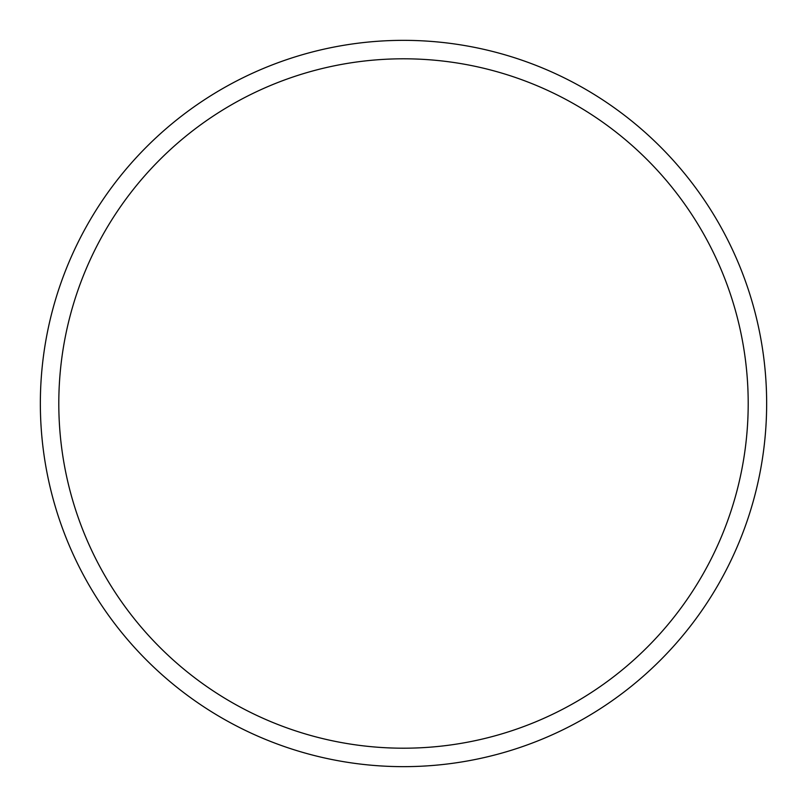 <?xml version="1.0" encoding="UTF-8"?>
<svg xmlns="http://www.w3.org/2000/svg" width="807" height="807" viewBox="0 0 807 807"><rect width="100%" height="100%" fill="white"/><g stroke="black" fill="none" stroke-linecap="round" stroke-linejoin="round"><path stroke-width="1.21" d="M403.5 766.65A363.15 363.15 0 0 0 766.65 403.5A363.15 363.15 0 0 0 403.5 40.35A363.15 363.15 0 0 0 40.35 403.5A363.15 363.15 0 0 0 403.5 766.65M403.5 748.2A344.7 344.7 0 0 0 748.2 403.5A344.7 344.7 0 0 0 403.5 58.8A344.7 344.7 0 0 0 58.8 403.5A344.7 344.7 0 0 0 403.5 748.2"/></g></svg>

